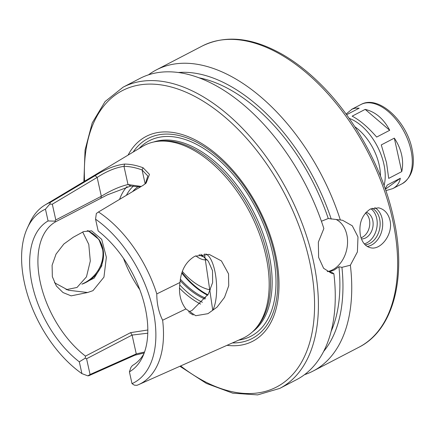 <?xml version="1.0" encoding="UTF-8"?>
<svg xmlns="http://www.w3.org/2000/svg" width="434" height="434" viewBox="0 0 434 434"><rect width="100%" height="100%" fill="white"/><g stroke="black" fill="none" stroke-linecap="round" stroke-linejoin="round"><path stroke-width="0.65" d="M365.178 109.379C375.513 111.874 383.689 118.845 389.71 130.292L376.669 137.073C367.918 127.048 359.743 120.077 352.137 116.166L365.178 109.379L389.71 130.292M346.099 114.055L352.104 109.124L355.31 108.131L359.173 108.18L346.587 114.728M385.278 188.866L387.302 185.03L400.343 178.249C399.432 182.958 396.909 186.408 392.786 188.6L385.886 190.634M400.343 178.249L385.403 189.229M388.701 178.396L386.531 162.701L381.274 144.913L394.316 138.131C397.88 143.442 400.316 149.019 401.629 154.851C402.904 160.683 402.942 166.271 401.738 171.609L388.701 178.396M394.316 138.131L401.738 171.609M205.781 253.939C215.931 258.105 220.477 294.898 212.747 310.375L204.468 253.912M189.468 312.784L193.228 314.986M188.524 311.97L191.991 310.473L208.325 294.106L212.622 282.539L212.514 270.675L208.293 261.17L200.855 254.253M95.556 219.181L96.343 213.474L98.48 211.976A101.35 58.465 62.5 0 1 156.799 293.916L180.023 282.458C181.054 270.241 185.991 261.507 194.828 256.261L209.134 254.367L221.416 260.915L228.55 273.881L228.723 285.762L224.524 297.371L217.103 307.093L207.951 313.673L195.712 315.724L185.898 308.954L162.631 320.216A101.35 58.465 62.5 0 1 138.56 384.654A101.35 58.465 62.5 0 1 136.911 385.338L134.41 385.175L132.017 383.651L129.403 371.857A85.731 49.454 62.5 0 0 142.743 356.547A85.731 49.454 62.5 0 0 98.171 230.98L95.556 219.181A97.428 56.203 62.5 0 1 152.887 309.247A97.428 56.203 62.5 0 1 132.017 383.651M180.023 282.458C178.45 293.015 180.408 301.847 185.898 308.954M98.816 239.27A30.727 28.584 -34.5 0 1 81.88 284.178C107.279 273.062 110.616 239.785 87.234 230.725M87.625 292.511L71.149 295.858L63.011 292.549L56.355 285.99L52.346 276.686L52.102 265.266L56.046 254.096L63.863 244.006L73.254 237.246L83.675 231.577L91.639 230.85L101.686 239.313L106.363 257.253L103.943 277.152L92.979 290.655L87.625 292.511L68.344 290.238L54.462 282.729M88.004 230.644L98.957 239.481L103.449 251.839L101.751 265.89L94.129 278.118L81.88 284.178M144.001 353.542A81.489 47.008 62.5 0 1 132.435 365.509L130.954 367.343L129.403 371.857M147.81 329.997L130.591 332.65L85.482 356.113A81.489 47.008 62.5 0 1 40.411 282.892A81.489 47.008 62.5 0 1 55.693 221.758L107.339 194.877L130.802 186.012L140.345 186.978M66.055 289.684L77.013 287.46L86.475 276.832L90.299 261.046L88.78 244.375L82.672 231.946M144.555 352.012L136.271 353.911L90.071 374.504L87.825 375.849L81.918 373.625A97.428 56.203 62.5 0 1 27.358 228.051L29.81 222.74A101.35 58.465 62.5 0 1 45.093 204.94A101.35 58.465 62.5 0 1 50.404 202.352L49.764 204.148L52.313 204.192L97.151 177.435C106.607 171.284 115.547 167.589 123.972 166.341L124.661 164.068C115.325 165.224 105.5 169.081 95.187 175.634L50.404 202.352M98.48 211.976L143.236 185.253L146.144 183.056L149.464 174.365L143.079 167.757C136.688 165.392 130.547 164.161 124.661 164.068M45.093 204.94L142.64 146.367A108.31 62.48 62.5 0 1 158.16 141.283A108.31 62.48 62.5 0 1 265.852 255.653A108.31 62.48 62.5 0 1 255.599 328.636A108.31 62.48 62.5 0 1 242.525 338.428L138.56 384.654M87.825 375.849L88.834 375.714L134.985 355.158L144.207 352.988M162.631 320.216C158.73 312.404 156.788 303.637 156.799 293.916M141.262 186.43L128.003 184.537L130.802 186.012M143.079 167.757L142.081 169.965C135.793 167.638 129.761 166.428 123.972 166.341L128.003 184.537C119.806 186.463 110.909 190.374 101.323 196.271L55.807 219.946L54.841 221.139L55.693 221.758M85.482 356.113L85.227 358.186L86.578 358.75L132.093 335.075L147.766 333.198M81.918 373.625L79.303 361.826L85.227 358.186M79.303 361.826A85.731 49.454 62.5 0 1 32.29 285.105A85.731 49.454 62.5 0 1 48.071 220.949L45.456 209.155L49.764 204.148M54.841 221.139L48.071 220.949M55.807 219.946L52.313 204.192M145.173 183.913L142.081 169.965L147.81 175.976L145.374 183.745M27.358 228.051A97.428 56.203 62.5 0 1 45.456 209.155M90.071 374.504L86.578 358.75M370.262 209.085L378.611 207.832C384.367 209.21 388.153 213.349 389.971 220.244C393.464 233.866 380.878 250.51 370.614 247.776C365.515 246.528 362.124 242.47 360.442 235.602C358.538 223.749 361.81 214.911 370.262 209.085M374.813 207.674A20.371 15.098 -78.7 0 1 382.208 229.206A20.371 15.098 -78.7 0 1 367.224 246.436M372.144 208.277A19.015 14.089 -78.7 0 1 379.701 228.561A19.015 14.089 -78.7 0 1 365.206 244.847M370.956 208.749A19.015 14.089 -78.7 0 1 376.777 227.964A19.015 14.089 -78.7 0 1 364.305 243.881M366.095 212.269A13.579 10.063 -78.7 0 1 372.866 226.987A13.579 10.063 -78.7 0 1 361.441 238.917M365.461 212.969A13.579 10.063 -78.7 0 1 369.502 226.38A13.579 10.063 -78.7 0 1 361.045 237.794M327.231 271.608A27.163 20.127 101.3 0 0 347.054 247.776A27.163 20.127 101.3 0 0 336.084 219.474M321.404 221.242L328.261 218.519L342.567 220.277L352.272 225.783L357.985 236.883L357.404 251.932L350.368 265.212L341.927 267.344L338.949 266.747L334.104 270.078L329.108 271.863L332.086 272.46L333.887 273.783L331.907 273.534L323.618 268.31L318.616 257.357L318.35 242.134L323.862 228.55A169.765 97.932 62.5 0 0 139.954 78.418L123.099 87.185A169.765 97.932 62.5 0 1 313.202 260.172A169.765 97.932 62.5 0 1 279.756 388.408L257.639 394.897L232.754 393.171L206.416 383.439L179.909 366.269M350.368 265.212A169.765 97.932 62.5 0 1 313.093 371.07A169.765 97.932 62.5 0 1 304.5 374.678M148.547 74.811A169.765 97.932 62.5 0 1 156.435 69.847A169.765 97.932 62.5 0 1 340.337 219.978M341.927 267.344A161.833 93.359 62.5 0 1 323.59 351.497M178.488 72.494A161.833 93.359 62.5 0 1 331.24 219.116M338.949 266.747A157.368 90.782 62.5 0 1 331.131 331.381M333.887 273.783A169.765 97.932 62.5 0 1 296.617 379.641L279.756 388.408M199.287 77.865A157.368 90.782 62.5 0 1 328.261 218.519M204.636 257.085A20.371 11.751 62.5 0 1 199.076 254.644M207.181 259.727A22.411 12.928 62.5 0 1 195.81 255.789M210.371 289.934A55.34 31.926 62.5 0 1 182.372 271.451M205.716 298.169A67.096 38.707 62.5 0 1 180.414 279.219M132.603 191.6A74.697 43.091 62.5 0 1 138.3 186.566M158.16 141.283L160.396 141.05A107.458 61.991 62.5 0 1 267.241 254.525A107.458 61.991 62.5 0 1 257.074 326.938L255.599 328.636M133.151 152.063A112.748 65.04 62.5 0 1 209.117 149.958A112.748 65.04 62.5 0 1 274.31 253.358A112.748 65.04 62.5 0 1 232.412 342.925M128.079 155.106A115.439 66.592 62.5 0 1 205.727 146.084A115.439 66.592 62.5 0 1 275.465 254.036A115.439 66.592 62.5 0 1 227.009 345.328M354.838 126.744A41.252 23.799 62.5 0 1 379.17 164.92A41.252 23.799 62.5 0 1 380.439 175.971M349.158 118.33A44.648 25.758 62.5 0 1 383.868 164.085A44.648 25.758 62.5 0 1 384.063 185.448M351.583 109.379L360.936 104.513A44.648 25.758 62.5 0 1 410.933 150.012A44.648 25.758 62.5 0 1 402.139 183.739L392.786 188.6M139.808 289.706A81.489 47.008 62.5 0 1 123.544 258.442M119.567 199.38A81.489 47.008 62.5 0 1 127.097 186.522M95.187 175.634L97.151 177.435L101.323 196.271L100.807 198.295M134.985 355.158L136.271 353.911L132.093 335.075L130.591 332.65M156.435 69.847L202.325 45.977A169.765 97.932 62.5 0 1 392.434 218.964A169.765 97.932 62.5 0 1 358.983 347.205L313.093 371.07M207.919 294.811A68.865 39.727 62.5 0 1 181.998 272.53M207.642 295.266A69.196 39.917 62.5 0 1 181.803 273.149M205.065 299.053A67.737 39.076 62.5 0 1 180.213 280.657M202.38 302.281A72.999 42.109 62.5 0 1 179.687 284.861M200.627 304.088A74.697 43.091 62.5 0 1 179.464 288.089M126.408 195.3A78.093 45.049 62.5 0 1 133.466 186.029M153.663 142.005A107.458 61.991 62.5 0 1 268.858 253.684A107.458 61.991 62.5 0 1 252.425 331.907M139.064 148.515A110.176 63.559 62.5 0 1 212.844 154.922A110.176 63.559 62.5 0 1 272.617 253.022A110.176 63.559 62.5 0 1 238.711 340.12M84.565 181.238A167.047 96.364 62.5 0 1 178.835 89.371A167.047 96.364 62.5 0 1 309.447 260.834A167.047 96.364 62.5 0 1 180.631 365.949M360.936 104.513C378.584 94.574 406.43 120.918 412.012 148.829C415.49 165.614 412.197 177.251 402.139 183.739M107.339 194.882L108.288 194.389M202.325 45.977C225.718 34.601 252.463 37.438 282.561 54.494C295.445 61.953 307.945 71.675 320.07 83.664C354.817 117.755 382.94 169.119 393.508 217.781C407.07 276.952 393.703 329.791 358.983 347.205M83.887 181.645L85.053 150.083L92.214 122.93L105.088 101.561L123.099 87.185"/></g></svg>
